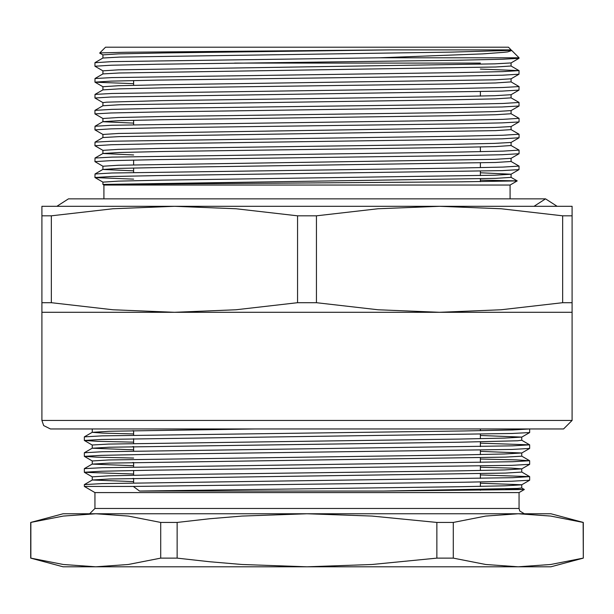 <?xml version="1.0" encoding="UTF-8"?>
<svg xmlns="http://www.w3.org/2000/svg" width="614" height="614" viewBox="0 0 614 614"><rect width="100%" height="100%" fill="white"/><g stroke="black" fill="none" stroke-linecap="round" stroke-linejoin="round"><path stroke-width="0.92" d="M133.637 80.564L133.637 85.3M133.637 120.29L133.637 124.734M133.637 160.085L133.637 164.828M133.637 168.006L133.637 172.45M102.891 73.972L102.891 70.81L118.425 69.819L494.731 63.879L511.071 62.912L519.068 58.269L519.068 57.823L379.49 57.823L111.917 61.661L94.932 62.682L94.932 66.22L102.891 70.84M519.022 58.315L502.083 59.289L456.954 60.256L157.046 64.232L111.08 65.23L94.932 66.22M94.932 177.553L94.978 173.969L111.917 172.994L456.954 168.052L502.92 167.054L519.068 166.064L519.022 169.648L502.083 170.623L157.046 175.566L111.08 176.563L94.932 177.553L102.891 182.151L102.891 184.453L103.95 185.06L510.05 185.06L517.241 180.915L461.605 181.844L102.891 184.453L495.575 178.367L511.109 177.377L511.109 174.222M480.363 180.132L517.241 180.892L511.109 177.354M519.068 57.823L511.738 50.501L507.694 51.852L503.564 52.359L483.018 53.894L379.49 57.823M51.361 302.733L112.907 309.794L174.46 312.303L41.921 312.303L41.921 302.733L51.361 302.733L51.361 215.836L41.921 215.836L41.921 302.733M41.921 215.836L41.921 206.266L174.46 206.266L112.907 208.775L51.361 215.836M572.079 302.733L572.079 215.836L562.639 215.836L562.639 302.733L572.079 302.733L572.079 312.303L439.54 312.303L501.093 309.794L562.639 302.733M562.639 215.836L501.093 208.775L439.54 206.266L572.079 206.266L572.079 215.836M316.44 302.733L316.44 215.836L297.56 215.836L297.56 302.733L316.44 302.733L377.986 309.794L439.54 312.303L174.46 312.303L236.014 309.794L297.56 302.733M297.56 215.836L236.014 208.775L174.46 206.266L439.54 206.266L377.986 208.775L316.44 215.836M41.921 312.303L41.921 420.452L572.079 420.452L572.079 312.303M572.079 420.452L563.598 428.94L50.402 428.94L43.655 425.602L41.921 420.452M561.48 206.266L439.54 206.266M174.46 206.266L52.52 206.266M99.698 53.065L105.539 47.224L508.461 47.224L511.109 49.872L389.898 49.872L162.672 52.919L118.425 53.917L102.891 54.907L99.706 53.096L101.087 52.896L125.532 52.259L389.898 49.872M103.95 185.06L103.95 198.844M519.022 169.648L511.071 174.246L494.731 175.213L162.672 180.155L118.425 181.153L102.891 182.143M519.022 153.746L502.083 154.72L456.954 155.687L157.046 159.663L111.08 160.653L94.932 161.651L94.978 158.059L111.917 157.092L456.954 152.142L502.92 151.151L519.068 150.154L519.068 153.7L511.071 158.343L494.731 159.31L118.425 165.25L102.891 166.24L102.891 169.426L133.637 170.838M480.363 172.78L511.109 174.192M519.022 137.843L511.071 142.433L494.731 143.407L451.328 144.374L162.672 148.35L118.425 149.34L102.891 150.338L94.932 145.748L111.08 144.75L157.046 143.76L502.083 138.818L519.068 137.797L519.068 134.251L511.109 129.638M519.022 121.933L502.083 122.907L456.954 123.874L157.046 127.85L111.08 128.848L94.932 129.838L94.978 126.254L111.917 125.279L456.954 120.336L502.92 119.339L519.068 118.348L519.068 121.887L511.071 126.53L494.731 127.505L118.425 133.438L102.891 134.435L102.891 137.59M511.109 110.574L494.731 111.594L451.328 112.562L162.672 116.537L118.425 117.535L102.891 118.525L94.932 113.935L111.08 112.945L157.046 111.948L502.083 107.005L519.068 105.984L519.022 102.392L511.109 97.826M94.932 113.935L94.932 110.397L102.929 105.754L119.269 104.779L451.328 99.836L495.575 98.846L511.109 97.849L511.109 94.671L494.731 95.692L451.328 96.659L162.672 100.635L106.736 102.139L102.891 102.622L102.891 105.777M519.022 74.225L502.083 75.192L456.954 76.159L157.046 80.142L111.08 81.132L94.932 82.13L94.978 78.538L111.917 77.564L456.954 72.621L502.92 71.631L519.068 70.633L519.022 74.225L511.071 78.815L494.731 79.789L162.672 84.732L118.425 85.722L102.891 86.72L94.978 82.176L133.637 83.688M94.932 98.033L94.978 94.441L111.917 93.466L456.954 88.523L502.92 87.533L519.068 86.536L519.022 90.128L502.083 91.102L111.08 97.035L94.932 98.033L102.891 102.645M94.932 129.838L102.891 134.458M94.932 161.651L102.891 166.264M94.978 177.6L133.637 179.119M519.068 166.064L511.109 161.444M519.068 150.154L511.109 145.541L495.575 146.562L451.328 147.552L162.672 151.528L119.269 152.495L102.929 153.469L94.978 158.059M94.932 145.748L94.978 142.156L111.917 141.182L456.954 136.239L502.92 135.249L519.068 134.251M519.068 118.348L511.109 113.728L495.575 114.749L451.328 115.747L162.672 119.722L119.269 120.689L102.929 121.656L94.978 126.254M94.978 110.351L111.917 109.376L157.046 108.409L456.954 104.434L502.92 103.436L519.068 102.446M519.068 86.536L511.109 81.923L495.575 82.944L451.328 83.934L162.672 87.909L119.269 88.876L102.929 89.851L94.978 94.441M519.068 70.633L480.363 69.067M511.086 50.171L511.738 50.501M511.577 50.379L451.328 52.129L119.269 57.071L102.929 58.038L94.978 62.636M511.109 62.889L511.109 66.043L495.575 67.033L119.269 72.974L102.929 73.941L94.978 78.538M102.891 118.525L102.891 121.71L133.637 123.122M511.109 126.507L511.109 129.661L495.575 130.652L119.269 136.592L102.929 137.567L94.978 142.156M102.891 150.338L102.891 153.515L133.637 154.935M511.109 158.312L511.109 161.474L495.575 162.464L162.672 167.438L119.269 168.405L102.891 169.426M511.109 145.564L511.109 142.41M511.109 113.759L511.109 110.597M511.109 81.946L511.109 78.792M30.7 522.453L63.127 513.764L95.799 513.764L63.334 516.036L30.7 522.453L30.7 558.088L30.861 522.453L30.861 558.088L63.334 564.504L95.799 566.776L63.334 564.504L30.861 558.088M177.124 522.453L160.738 522.453L128.265 516.036L95.799 513.764L307 513.764L242.1 516.036L209.604 518.784L177.124 522.453L177.124 558.088L209.604 561.764L242.1 564.504L307 566.776L372 564.496L436.876 558.088L453.262 558.088L453.262 522.453L436.876 522.453L372 516.044L307 513.764L518.201 513.764L485.735 516.036L453.262 522.453M518.201 513.764L550.873 513.764L583.3 522.453L550.666 516.036L518.201 513.764L550.666 516.036L583.139 522.453L583.3 558.088L550.873 566.776L518.201 566.776L550.666 564.504L583.139 558.088M160.738 522.453L160.738 558.088L177.124 558.088M30.7 558.088L63.127 566.776L95.799 566.776L128.265 564.504L160.738 558.088M436.876 522.453L436.876 558.088M453.262 558.088L485.735 564.504L518.201 566.776L95.799 566.776M480.363 483.187L521.716 484.791L521.716 487.976L517.671 488.46L383.896 491.023L524.356 489.504L519.068 492.558L94.932 492.558L84.333 486.434L84.371 484.569L102.124 483.594L512.721 477.654L529.629 476.617L480.363 474.937M84.333 486.434L133.33 486.434L139.531 491.023L458.827 486.779L504.531 485.812L521.677 484.837L529.629 480.248L511.876 481.222L464.453 482.19L133.33 486.434M529.667 476.664L529.629 480.248M307 513.764L89.636 513.764L94.932 508.461L94.932 492.558M383.896 491.023L139.531 491.023M480.363 486.365L481.207 486.388M84.333 440.438L84.371 436.853L102.124 435.879L464.453 430.936L512.721 429.938L529.667 428.94L529.629 432.532L511.876 433.507L101.279 439.447L84.371 440.484L97.634 441.32L133.637 442.164M529.667 444.851L529.629 448.435L511.876 449.41L149.547 454.36L101.279 455.35L84.333 456.348L84.371 452.756L102.124 451.789L512.721 445.848L529.629 444.805L480.363 443.124M529.667 460.753L529.629 464.345L511.876 465.32L149.547 470.263L101.279 471.253L84.333 472.25L84.371 468.666L102.124 467.691L512.721 461.751L529.629 460.715L516.366 459.878L480.363 459.034M524.356 489.504L505.69 488.959M480.363 467.285L511.247 468.098L521.716 468.889L521.716 472.074L505.368 473.064L109.469 479.004L92.284 480.025L133.637 481.629M480.363 451.374L521.716 452.986L521.716 456.164L505.368 457.161L109.469 463.094L92.284 464.115L133.637 465.727M480.363 435.472L521.716 437.076L521.716 440.261L517.671 440.745L458.827 442.249L109.469 447.192L92.284 448.212L133.637 449.824M255.47 428.94L109.469 431.289L92.284 432.31L102.753 433.1L133.637 433.914M92.937 428.94L92.284 429.125L92.284 432.31M132.793 430.721L133.637 430.736M521.716 437.076L504.531 438.097L458.827 439.071L108.632 444.037L92.284 445.035L92.284 448.212M132.793 446.624L133.637 446.639M521.716 452.986L504.531 454.007L458.827 454.974L108.632 459.94L92.284 460.937L92.284 464.115M132.793 462.526L133.637 462.542M521.716 468.889L504.531 469.91L458.827 470.877L155.173 474.852L108.632 475.85L92.284 476.84L84.371 472.296L133.637 473.977M132.793 478.429L133.637 478.452M84.333 456.348L97.634 457.223L133.637 458.075M557.136 206.266L545.57 198.844L534.003 206.266M234.51 63.127L480.363 63.127M94.932 508.461L519.068 508.461L519.72 511.017L524.364 513.764M480.363 181.667L480.363 178.789M480.363 175.612L480.363 171.168M480.363 167.622L480.363 162.887M480.363 151.719L480.363 146.984M480.363 96.083L480.363 91.639M510.05 198.844L510.05 185.06M511.071 110.627L519.022 106.03M511.071 94.717L519.022 90.128M94.978 173.969L102.929 169.372M519.022 70.587L511.109 66.02M102.891 86.72L102.891 89.874M102.891 54.907L102.891 58.061M133.637 430.698L133.637 435.172M133.637 438.718L133.637 443.423M133.637 446.608L133.637 451.075M133.637 462.511L133.637 466.985M133.637 470.524L133.637 475.236M133.637 478.413L133.637 482.888M480.363 428.94L480.363 430.675M480.363 434.213L480.363 438.688M480.363 441.865L480.363 446.578M480.363 450.116L480.363 454.59M480.363 457.775L480.363 462.48M480.363 466.026L480.363 470.501M480.363 473.678L480.363 478.39M480.363 481.929L480.363 486.403M480.363 489.581L480.363 490.317M84.371 436.853L92.323 432.264M84.371 452.756L92.323 448.166M529.629 444.805L521.716 440.238M84.371 468.666L92.323 464.069M529.629 460.715L521.716 456.141M84.371 484.569L92.323 479.979M529.629 476.617L521.716 472.043M524.356 489.481L521.716 487.953M92.284 429.148L91.916 428.94M521.677 437.13L529.629 432.532M92.284 445.058L84.371 440.484M521.677 453.032L529.629 448.435M92.284 460.96L84.371 456.394M521.677 468.935L529.629 464.345M583.3 522.453L583.3 558.088M519.068 492.558L519.068 508.461M92.284 476.84L92.284 480.025M56.864 206.266L68.43 198.844L545.57 198.844"/></g></svg>
